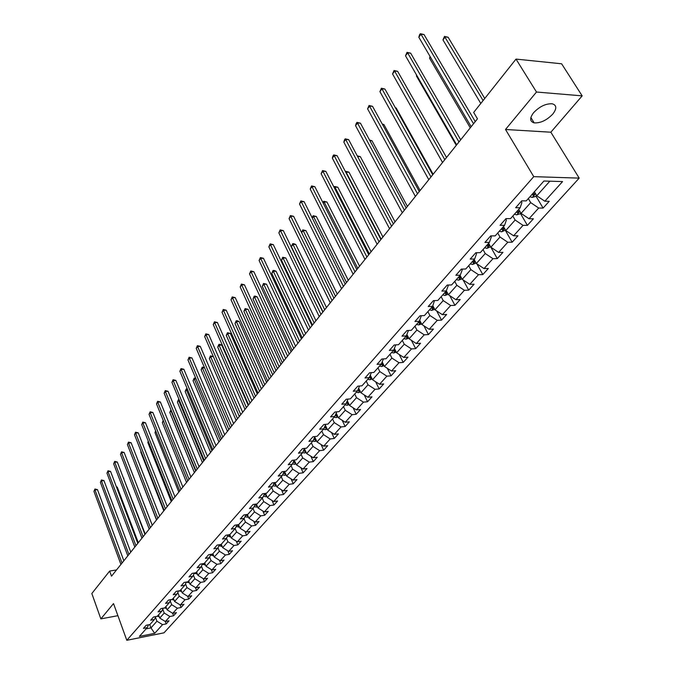 <?xml version="1.0" encoding="UTF-8"?>
<svg xmlns="http://www.w3.org/2000/svg" width="674" height="674" viewBox="0 0 674 674"><rect width="100%" height="100%" fill="white"/><g stroke="black" fill="none" stroke-linecap="round" stroke-linejoin="round"><path stroke-width="1.01" d="M533.589 112.718C529.537 118.144 529.73 121.531 534.17 122.87C540.514 123.224 546.715 120.301 552.773 114.091C556.977 108.59 556.775 105.152 552.183 103.788C545.755 103.518 539.554 106.5 533.589 112.718M582.168 95.868L536.487 92.026L505.508 129.484L550.852 132.214L582.168 95.868L561.627 63.794L516.006 59.093L473.679 112.423L477.462 118.843L111.513 576.194L109.643 571.072L91.832 593.516L100.856 618.884L117.899 615.682M550.852 132.214L579.193 178.121L164.001 632.827L126.805 640.3L533.757 176.647L579.193 178.121M154.691 633.333L162.544 624.638L166.208 623.913L169.022 620.805L165.357 621.521L169.89 616.499L173.572 615.783L176.445 612.624L172.755 613.332L177.38 608.209L181.079 607.51L184.002 604.283L180.295 604.982L185.005 599.759L188.728 599.068L191.702 595.782L187.979 596.473L192.772 591.157L196.522 590.475L199.555 587.121L195.805 587.795L200.7 582.378L204.466 581.704L207.558 578.292L203.784 578.958L208.772 573.431L212.563 572.774L215.722 569.286L211.922 569.943L217.011 564.315L220.819 563.658L224.038 560.111L220.221 560.751L225.411 555.005L229.244 554.365L232.522 550.742L228.688 551.383L233.979 545.519L237.829 544.887L241.182 541.188L237.324 541.812L242.724 535.83L246.6 535.215L250.012 531.449L246.136 532.056L251.646 525.947L255.539 525.349L259.027 521.499L255.126 522.097L260.754 515.863L264.671 515.273L268.235 511.347L264.309 511.928L270.055 505.559L273.989 504.995L277.629 500.976L273.686 501.54L279.55 495.045L283.51 494.489L287.225 490.394L283.257 490.942L289.247 484.303L293.232 483.764L297.023 479.576L293.038 480.107L299.155 473.325L303.157 472.803L307.032 468.531L303.022 469.045L309.282 462.111L313.309 461.614L317.269 457.242L313.233 457.73L319.628 450.653L323.68 450.165L327.724 445.699L323.672 446.171L330.209 438.934L334.279 438.471L338.424 433.896L334.346 434.351L341.036 426.945L345.122 426.507L349.359 421.831L345.257 422.261L352.098 414.687L356.209 414.274L360.539 409.489L356.428 409.902L363.421 402.142L367.557 401.755L371.989 396.86L367.852 397.247L375.014 389.311L379.167 388.94L383.7 383.936L379.538 384.298L386.876 376.168L391.046 375.831L395.697 370.7L391.51 371.037L399.025 362.713L403.221 362.401L407.981 357.153L403.777 357.456L411.469 348.938L415.681 348.652L420.559 343.268L416.33 343.546L424.216 334.818L428.453 334.565L433.441 329.055L429.195 329.291L437.274 320.344L441.537 320.125L446.651 314.472L442.388 314.682L450.67 305.516L454.95 305.322L460.199 299.534L455.91 299.711L464.403 290.3L468.7 290.149L474.083 284.209L469.778 284.344L478.498 274.697L482.811 274.579L488.338 268.488L484.008 268.581L492.955 258.681L497.286 258.605L502.956 252.354L498.617 252.413L507.792 242.244L512.147 242.21L517.969 235.79L513.605 235.799L523.032 225.36L527.405 225.377L533.387 218.78L529.006 218.747L538.686 208.022L543.084 208.081L549.226 201.307L544.828 201.223L562.563 181.576L543.918 181.02L526.259 200.903L521.735 200.827L515.635 207.718L520.151 207.777L510.513 218.629L506.014 218.595L500.074 225.301L504.573 225.31L495.196 235.875L490.714 235.892L484.935 242.413L489.408 242.379L480.284 252.657L475.819 252.716L470.199 259.077L474.648 258.993L465.759 269.002L461.319 269.111L455.843 275.295L460.275 275.177L451.614 284.925L447.191 285.068L441.858 291.101L446.272 290.941L437.83 300.444L433.433 300.621L428.234 306.502L432.624 306.308L424.393 315.567L420.02 315.786L414.948 321.515L419.321 321.287L411.292 330.319L406.936 330.563L401.999 336.158L406.338 335.896L398.519 344.7L394.18 344.987L389.361 350.438L393.683 350.143L386.05 358.737L381.737 359.048L377.036 364.364L381.332 364.044L373.876 372.436L369.596 372.773L364.996 377.971L369.276 377.617L361.997 385.806L357.734 386.177L353.252 391.249L357.506 390.869L350.404 398.865L346.158 399.261L341.777 404.215L346.015 403.81L339.073 411.62L334.852 412.041L330.572 416.877L334.784 416.448L327.994 424.089L323.806 424.527L319.619 429.254L323.806 428.807L317.176 436.263L313.006 436.735L308.919 441.352L313.081 440.88L306.603 448.176L302.449 448.657L298.456 453.181L302.592 452.684L296.257 459.82L292.128 460.325L288.219 464.74L292.339 464.226L286.138 471.21L282.035 471.733L278.21 476.055L282.305 475.524L276.239 482.348L272.161 482.896L268.421 487.117L272.49 486.569L266.559 493.25L262.498 493.815L258.841 497.951L262.885 497.378L257.08 503.925L253.045 504.497L249.464 508.55L253.483 507.969L247.796 514.372L243.786 514.961L240.281 518.929L244.274 518.331L238.706 524.599L234.721 525.206L231.283 529.09L235.26 528.475L229.809 534.617L225.849 535.24L222.479 539.048L226.43 538.416L221.089 544.432L217.146 545.072L213.852 548.796L217.778 548.156L212.546 554.053L208.628 554.702L205.393 558.35L209.302 557.701L204.171 563.481L200.279 564.138L197.111 567.719L200.995 567.053L195.965 572.715L192.09 573.389L188.99 576.902L192.848 576.219L187.92 581.78L184.069 582.462L181.02 585.9L184.861 585.217L180.025 590.66L176.2 591.351L173.21 594.729L177.026 594.03L172.283 599.371L168.483 600.079L165.551 603.39L169.343 602.682L164.692 607.923L160.909 608.63L158.036 611.882L161.811 611.166L157.244 616.306L153.478 617.03L150.664 620.215L154.413 619.49L149.931 624.537L146.191 625.27L143.427 628.395L147.151 627.663L139.4 636.399L154.691 633.333L150.959 627.898L156.932 621.201L155.483 617.317M520.151 207.777L521.92 202.478L521.263 201.358M528.315 198.586L530.699 202.621L521.069 213.397L518.719 209.387M538.686 208.022L530.699 202.621M529.006 218.747L521.069 213.397M504.573 225.31L506.393 219.994L505.753 218.89M512.813 216.042L515.138 220.044L505.77 230.542L503.478 226.548M523.032 225.36L515.138 220.044M513.605 235.799L505.77 230.542M489.408 242.379L491.287 237.046L490.655 235.951M497.715 233.027L499.99 237.012L490.866 247.223L488.625 243.263M507.792 242.244L499.99 237.012M498.617 252.413L490.866 247.223M474.648 258.993L476.569 253.651L476.046 252.716M483.022 249.574L485.238 253.534L476.349 263.483L474.167 259.541M492.955 258.681L485.238 253.534M484.008 268.581L476.349 263.483M460.275 275.177L462.246 269.827L461.842 269.094M468.7 265.691L470.865 269.625L462.212 279.322L460.072 275.405M478.498 274.697L470.865 269.625M469.778 284.344L462.212 279.322M446.272 290.941L448.277 285.582L447.991 285.043M454.748 281.403L456.862 285.304L448.429 294.757L446.314 290.831M464.403 290.3L456.862 285.304M455.91 299.711L448.429 294.757M432.624 306.308L434.477 300.579M441.141 296.712L443.214 300.587L434.983 309.804L432.834 305.743M450.67 305.516L443.214 300.587M442.388 314.682L434.983 309.804M419.321 321.287L421.301 315.718M427.88 311.649L429.902 315.499L421.882 324.489L419.7 320.302M437.274 320.344L429.902 315.499M429.195 329.291L421.882 324.489M406.338 335.896L408.444 330.479M414.94 326.208L416.92 330.033L409.093 338.811L406.885 334.515M424.216 334.818L416.92 330.033M416.33 343.546L409.093 338.811M402.319 340.421L404.257 344.22L396.607 352.78L394.391 348.391M395.79 344.877L393.683 350.143M411.469 348.938L404.257 344.22M403.777 357.456L396.607 352.78M389.993 354.297L391.889 358.071L384.424 366.429L382.192 361.938M383.413 358.93L381.332 364.044M399.025 362.713L391.889 358.071M391.51 371.037L384.424 366.429M377.962 367.844L379.816 371.585L372.528 379.748L370.287 375.174M371.332 372.638L369.276 377.617M386.876 376.168L379.816 371.585M379.538 384.298L372.528 379.748M366.209 381.071L368.029 384.787L360.91 392.765L358.661 388.106M359.528 386.025L357.506 390.869M375.014 389.311L368.029 384.787M367.852 397.247L360.91 392.765M354.735 393.987L356.512 397.685L349.562 405.478L347.304 400.752M348.003 399.092L346.015 403.81M363.421 402.142L356.512 397.685M356.428 409.902L349.562 405.478M343.521 406.616L345.265 410.289L338.466 417.897L336.208 413.111M336.739 411.856L334.784 416.448M352.098 414.687L345.265 410.289M345.257 422.261L338.466 417.897M332.552 418.958L334.27 422.606L327.623 430.046L325.365 425.193M325.736 424.325L323.806 428.807M341.036 426.945L334.27 422.606M334.346 434.351L327.623 430.046M321.835 431.023L323.512 434.646L317.016 441.925L314.766 437.013M314.985 436.508L313.081 440.88M330.209 438.934L323.512 434.646M323.672 446.171L317.016 441.925M311.354 442.818L313.006 446.415L306.645 453.535L304.395 448.581M304.471 448.421L302.592 452.684M319.628 450.653L313.006 446.415M313.233 457.73L306.645 453.535M301.101 454.36L302.719 457.932L296.501 464.9L294.049 460.367M294.184 460.072L292.339 464.226M309.282 462.111L302.719 457.932M303.022 469.045L296.501 464.9M291.075 465.65L292.659 469.205L286.576 476.012L284.538 471.412M284.125 471.463L282.305 475.524M299.155 473.325L292.659 469.205M293.038 480.107L286.576 476.012M281.26 476.703L282.81 480.225L276.854 486.898L274.95 482.525M274.276 482.609L272.49 486.569M289.247 484.303L282.81 480.225M283.257 490.942L276.854 486.898M271.647 487.513L273.172 491.017L267.351 497.547L265.548 493.393M264.646 493.511L262.885 497.378M279.55 495.045L273.172 491.017M273.686 501.54L267.351 497.547M262.245 498.103L263.745 501.582L258.032 507.977L256.347 504.026M255.219 504.186L253.483 507.969M270.055 505.559L263.745 501.582M264.309 511.928L258.032 507.977M253.036 508.474L254.502 511.928L248.908 518.196L247.324 514.439M245.985 514.641L244.274 518.331M260.754 515.863L254.502 511.928M255.126 522.097L248.908 518.196M244.013 518.635L245.454 522.064L239.978 528.197L238.486 524.633M236.945 524.869L235.26 528.475M251.646 525.947L245.454 522.064M246.136 532.056L239.978 528.197M235.167 528.585L236.591 531.997L231.224 538.004L229.817 534.608M228.082 534.886L226.43 538.416M242.724 535.83L236.591 531.997M237.324 541.812L231.224 538.004M226.489 538.29L227.905 541.719L222.639 547.617L221.266 544.238M219.404 544.71L217.778 548.156M233.979 545.519L227.905 541.719M228.688 551.383L222.639 547.617M217.972 547.76L219.387 551.256L214.231 557.027L212.874 553.674M210.903 554.323L209.302 557.701M225.411 555.005L219.387 551.256M220.221 560.751L214.231 557.027M209.614 557.044L211.046 560.6L205.991 566.261L204.66 562.933M202.571 563.75L200.995 567.053M217.011 564.315L211.046 560.6M211.922 569.943L205.991 566.261M201.425 566.152L202.857 569.766L197.903 575.318L196.589 572.015M194.398 572.993L192.848 576.219M208.772 573.431L202.857 569.766M203.784 578.958L197.903 575.318M193.396 575.091L194.837 578.755L189.975 584.198L188.686 580.912L189.049 581.847L188.097 581.569M186.386 582.05L184.861 585.217M200.7 582.378L194.837 578.755M195.805 587.795L189.975 584.198M185.518 583.852L186.968 587.568L182.199 592.909L180.927 589.64M178.534 590.929L177.026 594.03M192.772 591.157L186.968 587.568M187.979 596.473L182.199 592.909M177.793 592.454L179.242 596.212L174.566 601.452L173.319 598.209M170.825 599.641L169.343 602.682M185.005 599.759L179.242 596.212M180.295 604.982L174.566 601.452M170.219 600.896L171.668 604.696L167.076 609.844L165.855 606.617M163.268 608.192L161.811 611.166M177.38 608.209L171.668 604.696M172.755 613.332L167.076 609.844M162.779 609.186L164.229 613.028L159.73 618.075L158.516 614.865M155.846 616.575L154.413 619.49M169.89 616.499L164.229 613.028M165.357 621.521L159.73 618.075M149.721 624.579L150.959 627.898L146.098 628.85M148.566 624.806L147.151 627.663M162.544 624.638L156.932 621.201M536.487 92.026L516.006 59.093M505.508 129.484L533.757 176.647M126.805 640.3L113.518 603.567L100.856 618.884M116.526 569.934L109.643 571.072M534.389 191.753L536.79 195.789L549.824 181.196M544.828 201.223L536.79 195.789M166.208 623.913L165.29 621.487M173.572 615.783L172.603 613.239M181.079 607.51L180.051 604.831M188.728 599.068L187.633 596.263M196.522 590.475L195.367 587.526M204.466 581.704L203.236 578.621M212.563 572.774L211.265 569.538M220.819 563.658L219.446 560.271M229.244 554.365L227.787 550.818M237.829 544.887L236.296 541.171M246.6 535.215L244.965 531.323M255.539 525.349L253.812 521.272M264.671 515.273L262.843 511.002M273.989 504.995L272.052 500.512M283.51 494.489L281.454 489.804M293.232 483.764L291.05 478.852M303.157 472.803L300.848 467.663M313.309 461.614L310.857 456.214M323.68 450.165L321.077 444.511M334.279 438.471L331.515 432.539M345.122 426.507L342.181 420.29M356.209 414.274L353.092 407.753M367.557 401.755L364.238 394.905M379.167 388.94L375.629 381.762M391.046 375.831L387.289 368.282M403.221 362.401L399.21 354.473M415.681 348.652L411.401 340.319M428.453 334.565L423.879 325.803M441.537 320.125L436.651 310.908M454.95 305.322L449.726 295.616M468.7 290.149L463.114 279.921M482.811 274.579L476.821 263.795M497.286 258.605L490.613 246.785L486.914 248.352L489.72 245.201M512.147 242.21L505.315 230.306M527.405 225.377L520.404 213.397M543.084 208.081L535.906 196.024M123.856 560.76L97.469 489.627L94.975 489.947L122.028 563.06M93.947 491.38L94.95 489.021L93.947 491.38L120.932 564.424M94.95 489.021L97.469 489.627M159.148 616.533L157.076 616.339M138.296 542.722L117.259 487.15L116.56 487.235M158.053 615.396L158.803 615.623M116.366 486.721L117.259 487.15M130.764 552.141L103.956 480.587L101.445 480.891L128.919 554.441M100.401 482.357L101.412 479.972L100.401 482.357L127.807 555.831M101.412 479.972L103.956 480.587M137.791 543.354L110.561 471.387L108.034 471.682L135.946 545.654M106.972 473.165L107.992 470.764L106.972 473.165L134.817 547.077M107.992 470.764L110.561 471.387M166.495 608.319L164.144 608.024M145.222 534.061L123.485 478.22M165.357 607.173L166.158 607.417M123.376 477.942L123.864 478.169M173.985 599.953L171.365 599.54M152.282 525.248L130.537 469.045M172.797 598.798L173.648 599.06M144.952 534.406L117.293 462.01L114.748 462.297L143.107 536.715M113.662 463.813L114.698 461.387L113.662 463.813L141.953 538.155M114.698 461.387L117.293 462.01M152.248 525.282L124.142 452.465L121.581 452.743L150.395 527.599M120.478 454.284L121.522 451.833L120.478 454.284L149.224 529.065M121.522 451.833L124.142 452.465M159.679 515.989L131.118 442.742L128.54 443.012L157.834 518.306M127.42 444.587L128.473 442.11L127.42 444.587L156.629 519.806M128.473 442.11L131.118 442.742M181.626 591.427L178.728 590.896M180.371 590.264L181.272 590.534M133.941 461.37L156.511 519.957M189.402 582.74L186.344 582.142M141.119 451.58L140.756 452.069L163.807 510.841M140.756 452.069L141.009 451.302M197.33 573.877L194.238 573.33M195.974 572.706L196.926 572.993L196.555 572.049M148.432 441.605L147.817 442.439L171.238 501.549M147.817 442.439L148.238 441.125M205.418 564.846L202.284 564.349M203.759 563.548L205.073 563.97M155.888 431.436L155.003 432.632L178.812 492.087M155.601 430.787L155.003 432.632M213.675 555.637L210.499 555.182M211.712 554.188L213.313 554.753M163.487 421.065L162.333 422.64L186.53 482.441M162.333 422.64L163.218 420.399M222.083 546.243L218.873 545.839M219.834 544.634L221.721 545.359M195.671 471.016L171.002 410.811L169.797 412.463L194.39 472.617M171.348 410.786L171.002 409.927M169.797 412.463L170.876 409.935M230.668 536.664L227.416 536.31M229.901 534.802L230.306 535.779M228.132 534.878L230.036 535.771M203.708 460.965L178.635 400.407L177.397 402.092L202.411 462.591M179.394 400.348L178.635 400.407L178.492 399.539L179.04 399.488M177.397 402.092L178.492 399.539M239.43 526.891L236.144 526.588M238.655 525.021L238.015 524.709M236.835 525.105L239.059 525.99M211.914 450.712L186.412 389.799L185.156 391.518L210.591 452.372M187.608 389.707L186.412 389.799L186.26 388.94L187.254 388.856M185.156 391.518L186.26 388.94M248.369 516.907L247.383 517.261L245.05 516.663M247.585 515.046L246.642 514.54M245.74 515.155L247.99 516.006M220.28 440.257L194.339 378.99L193.059 380.734L218.932 441.942M195.999 378.864L194.339 378.99L194.171 378.131L195.746 378.274M193.059 380.734L194.171 378.131M257.502 506.73L256.423 507.109L254.14 506.536M256.701 504.86L255.471 504.152M254.839 505.003L257.106 505.812M228.823 429.591L202.419 367.962L201.113 369.748L227.441 431.309M204.567 367.81L202.419 367.962L202.242 367.111L204.441 367.524M201.113 369.748L202.242 367.111M266.82 496.325L265.657 496.738L263.424 496.199M239.329 416.448L213.304 356.546L210.667 356.723L209.336 358.534L236.119 420.458M266.011 494.455L264.596 493.621M264.132 494.64L266.415 495.398M237.526 418.706L210.667 356.723L210.473 355.872L213.304 356.546M209.336 358.534L210.473 355.872M276.34 485.71L275.085 486.156L272.911 485.642M248.217 405.344L221.729 345.088L219.075 345.248L217.719 347.102L244.982 409.388M275.523 483.839L274.091 483.022M273.627 484.058L275.927 484.766M246.414 407.593L219.075 345.248L218.873 344.414L219.935 344.347L221.729 345.088M217.719 347.102L218.873 344.414M286.062 474.867L284.714 475.339L282.6 474.867M257.291 394.004L230.331 333.403L227.66 333.546L226.27 335.441L254.022 398.09M285.237 472.988L283.796 472.188M283.324 473.241L285.641 473.898M255.488 396.253L227.66 333.546L227.441 332.712L230.331 333.403M226.27 335.441L227.441 332.712M296.004 463.788L294.555 464.293L292.508 463.847M266.559 382.428L239.102 321.473L236.414 321.599L234.999 323.537L263.256 386.547M295.161 461.909L293.712 461.126M293.241 462.204L295.557 462.802M264.756 384.677L236.414 321.599L236.186 320.782L237.256 320.731L239.102 321.473M234.999 323.537L236.186 320.782M306.164 452.465L304.606 453.012L302.634 452.599M276.011 370.607L248.057 309.299L245.353 309.408L243.904 311.38L272.684 374.761M305.305 450.586L303.848 449.828M303.367 450.914L305.701 451.445M274.217 372.848L245.353 309.408L245.109 308.599L248.057 309.299M243.904 311.38L245.109 308.599M316.544 440.897L314.876 441.47L312.913 441.066M285.675 358.534L257.19 296.872L254.477 296.964L253.003 298.978L282.322 362.73M315.685 439.01L314.219 438.269M313.73 439.389L316.064 439.844M283.88 360.775L254.477 296.964L254.216 296.164L255.303 296.122L257.19 296.872M253.003 298.978L254.216 296.164M327.168 429.06L325.373 429.683L323.402 429.254M295.549 346.192L266.525 284.175L263.795 284.26L262.287 286.315L292.162 350.429M326.283 427.173L324.817 426.465M324.329 427.594L326.663 427.982M293.754 348.433L263.795 284.26L263.517 283.468L266.525 284.175M262.287 286.315L263.517 283.468M338.028 416.962L336.115 417.619L334.127 417.181M305.634 333.588L276.062 271.218L273.315 271.277L271.774 273.374L302.213 337.859M337.135 415.074L335.66 414.384M335.163 415.546L337.497 415.841M303.848 335.821L273.315 271.277L273.021 270.493L274.116 270.468L276.062 271.218M271.774 273.374L273.021 270.493M349.14 404.594L347.102 405.285L345.096 404.838M315.946 320.706L285.801 257.974L283.038 258.016L281.462 260.156L312.492 325.02M348.231 402.698L346.756 402.033M346.259 403.212L348.576 403.414M314.16 322.93L283.038 258.016L282.718 257.249L285.801 257.974M281.462 260.156L282.718 257.249M167.262 506.519L138.229 432.834L135.634 433.096L165.408 508.836M134.488 434.696L135.558 432.194L135.634 433.096L134.488 434.696L164.186 510.37M135.558 432.194L138.229 432.834M174.987 496.864L145.466 422.741L142.863 422.994L173.134 499.181M141.7 424.628L142.778 422.101L142.863 422.994L141.7 424.628L171.887 500.748M142.778 422.101L145.466 422.741M182.865 487.016L152.855 412.454L150.235 412.699L181.011 489.341M149.038 414.358L150.133 411.806L150.235 412.699L149.038 414.358L179.739 490.933M150.133 411.806L152.855 412.454M190.902 476.973L160.378 401.974L157.741 402.201L189.04 479.298M156.528 403.894L157.623 401.316L157.741 402.201L156.528 403.894L187.743 480.924M157.623 401.316L160.378 401.974M199.1 466.737L168.045 391.282L165.391 391.501L197.238 469.062M164.153 393.228L165.273 390.617L165.391 391.501L164.153 393.228L195.915 470.713M165.273 390.617L168.045 391.282M207.457 456.281L175.863 380.389L173.201 380.591L205.595 458.615M171.937 382.352L173.066 379.715L173.201 380.591L171.937 382.352L204.247 460.3M173.066 379.715L175.863 380.389M215.992 445.624L183.842 369.268L181.163 369.462L214.13 447.949M179.874 371.256L181.011 368.594L181.163 369.462L179.874 371.256L212.748 449.676M181.011 368.594L183.842 369.268M224.703 434.738L191.98 357.928L189.284 358.105L222.833 437.064M187.97 359.941L189.124 357.245L189.284 358.105L187.97 359.941L221.426 438.825M189.124 357.245L191.98 357.928M233.592 423.626L200.279 346.36L197.566 346.52L231.73 425.951M196.227 348.399L197.389 345.669L197.566 346.52L196.227 348.399L230.289 427.754M197.389 345.669L200.279 346.36M242.674 412.277L208.755 334.557L206.025 334.7L240.803 414.611M204.66 336.612L205.831 333.857L206.025 334.7L204.66 336.612L239.337 416.439M205.831 333.857L208.755 334.557M251.941 400.693L217.399 322.509L214.652 322.635L250.079 403.018M213.262 324.59L214.45 321.801L214.652 322.635L213.262 324.59L248.58 404.889M214.45 321.801L217.399 322.509M261.411 388.847L226.228 310.2L223.465 310.318L259.549 391.181M222.041 312.306L223.246 309.492L223.465 310.318L222.041 312.306L258.024 393.094M223.246 309.492L226.228 310.2M271.091 376.758L235.243 297.638L232.463 297.739L269.229 379.083M231.013 299.77L232.235 296.922L232.463 297.739L231.013 299.77L267.671 381.037M232.235 296.922L235.243 297.638M280.982 364.39L244.451 284.807L241.654 284.891L279.129 366.715M240.171 286.964L241.41 284.091L241.654 284.891L240.171 286.964L277.528 368.712M241.41 284.091L244.451 284.807M291.101 351.752L253.854 271.706L251.048 271.765L289.239 354.069M249.523 273.888L250.779 270.973L251.048 271.765L249.523 273.888L287.604 356.116M250.779 270.973L253.854 271.706M301.438 338.828L263.467 258.311L260.644 258.353L299.585 341.145M259.086 260.518L260.358 257.569L260.644 258.353L259.086 260.518L297.916 343.234M260.358 257.569L263.467 258.311M312.011 325.618L273.29 244.62L270.451 244.645L310.166 327.926M268.859 246.861L270.148 243.878L270.451 244.645L268.859 246.861L308.456 330.066M270.148 243.878L273.29 244.62M322.829 312.096L283.333 230.626L280.477 230.626L320.993 314.396M278.851 232.892L280.148 229.876L280.477 230.626L278.851 232.892L319.24 316.586M280.148 229.876L283.333 230.626M333.908 298.253L293.603 216.312L290.73 216.295L332.071 300.553M289.07 218.612L290.384 215.554L290.73 216.295L289.07 218.612L330.277 302.794M290.384 215.554L293.603 216.312M345.24 284.091L304.109 201.678L301.211 201.636L343.403 286.383M299.517 204.003L300.848 200.911L301.211 201.636L299.517 204.003L341.575 288.674M300.848 200.911L304.109 201.678M356.841 269.592L314.859 186.698L311.944 186.631L355.021 271.866M310.209 189.057L311.557 185.923L311.944 186.631L310.209 189.057L353.142 274.217M311.557 185.923L314.859 186.698M368.729 254.738L325.854 171.373L322.922 171.28L366.909 257.005M321.144 173.766L322.517 170.589L322.922 171.28L321.144 173.766L364.988 259.414M322.517 170.589L325.854 171.373M380.903 239.523L337.11 155.686L334.169 155.568L379.091 241.781M332.349 158.112L333.007 155.913L333.74 154.894L334.169 155.568L332.349 158.112L377.12 244.241M333.74 154.894L337.11 155.686M393.38 223.928L348.635 139.628L345.678 139.476L391.577 226.178M343.816 142.079L344.473 139.863L345.223 138.827L345.678 139.476L343.816 142.079L389.555 228.705M345.223 138.827L348.635 139.628M406.169 207.946L360.447 123.173L357.464 122.997L404.383 210.178M355.56 125.667L356.226 123.426L356.984 122.365L357.464 122.997L355.56 125.667L402.311 212.765M356.984 122.365L360.447 123.173M360.506 391.931L358.332 392.672L356.319 392.201M326.486 307.529L295.751 244.443L292.971 244.46L291.362 246.659L322.998 311.885M359.587 390.035L358.121 389.395M357.616 390.6L359.916 390.701M324.7 309.754L292.971 244.46L292.642 243.71L293.746 243.702L295.751 244.443M291.362 246.659L292.642 243.71M372.149 378.973L369.832 379.757L367.802 379.277M337.261 294.058L305.92 230.609L303.123 230.618L301.64 232.648M371.214 377.069L369.748 376.471M369.217 377.684L371.517 377.676M335.483 296.282L302.778 229.868L305.92 230.609M301.581 232.53L302.778 229.868M384.07 365.704L381.61 366.538L379.563 366.041M348.281 280.283L316.317 216.472L313.511 216.455L312.306 218.098M383.043 363.783L381.661 363.235M381.012 364.407L382.124 364.819L383.388 364.339M346.52 282.49L313.132 215.722L316.317 216.472M312.129 217.753L313.132 215.722M396.278 352.123L393.658 352.999L391.594 352.494M359.562 266.188L326.949 202.015L324.127 201.973L323.217 203.211M395.318 350.236L393.869 349.68M393.085 350.817L394.206 351.238L395.537 350.665M357.801 268.387L323.731 201.256L326.949 202.015M322.922 202.621L323.731 201.256M408.781 338.213L406.001 339.14L403.928 338.618M371.113 251.756L337.826 187.229L334.986 187.17L334.388 187.979M407.804 336.343L406.38 335.795M405.445 336.899L406.582 337.329L407.972 336.629M369.36 253.946L334.565 186.462L337.826 187.229M334.009 187.229L334.565 186.462M421.604 323.958L418.647 324.944L416.557 324.396M382.925 236.987L348.947 172.106L345.829 172.375M418.116 322.644L419.253 323.082L420.5 322.062L419.102 321.532M381.181 239.169L345.652 171.331L348.947 172.106M434.747 309.349L431.613 310.385L429.498 309.821M395.031 221.864L360.329 156.621L357.599 156.511M431.099 308.026L432.253 308.473L433.5 307.428L432.11 306.889M357.245 155.854L360.329 156.621M448.193 294.319L444.899 295.465L442.767 294.883M407.425 206.379L371.989 140.773L369.883 140.672M444.41 293.038L445.573 293.502L446.837 292.415L445.447 291.876M369.537 140.032L371.989 140.773M461.968 278.876L458.522 280.173L456.374 279.567M420.121 190.506L383.919 124.555L382.495 124.471M458.059 277.68L459.23 278.151L460.502 277.031L459.12 276.483M382.242 124.008L383.919 124.555M419.279 191.559L372.537 106.315L369.546 106.113L417.509 193.775M367.591 108.843L369.04 105.498L369.546 106.113L367.591 108.843L415.378 196.429M369.04 105.498L372.537 106.315M476.105 263.037L472.491 264.478L470.334 263.854M433.138 174.237L396.135 107.933L395.444 107.891M472.061 261.916L473.241 262.397L474.53 261.242L473.148 260.686M395.326 107.68L396.135 107.933M432.733 174.743L384.93 89.044L381.922 88.808L430.972 176.942M379.917 91.613L381.391 88.218L381.922 88.808L379.917 91.613L428.79 179.672M381.391 88.218L384.93 89.044M486.914 248.352L484.657 247.737M486.426 245.74L487.622 246.237L488.92 245.041L487.546 244.477M446.533 157.497L397.643 71.334L394.61 71.065L444.789 159.679M392.554 73.938L394.046 70.5L394.61 71.065L392.554 73.938L442.548 162.476M394.046 70.5L397.643 71.334M505.508 230.087L501.549 231.848L499.358 231.182M501.17 229.143L502.374 229.649L503.697 228.41L502.324 227.846M416.844 75.522L416.465 76.036L456.273 145.331M416.465 76.036L416.692 75.261M460.696 139.796L410.668 53.179L407.627 52.875L458.969 141.953M405.521 55.824L407.029 52.336L407.627 52.875L405.521 55.824L456.669 144.826M407.029 52.336L410.668 53.179M520.808 212.95L520.05 213.801L516.663 214.88L514.447 214.197M516.318 212.091L517.531 212.613L518.862 211.333L517.497 210.76M430.4 57.029L429.549 58.191L470.267 127.841M429.549 58.191L430.046 56.439M475.246 121.615L424.03 34.559L420.972 34.214L473.527 123.755M418.815 37.239L419.489 34.905L420.349 33.7L420.972 34.214L418.815 37.239L471.168 126.704M420.349 33.7L424.03 34.559M536.521 195.334L535.603 196.37L532.182 197.448L529.958 196.741M484.749 98.48L448.126 37.247L445.152 36.91L442.97 39.892L480.798 103.459M531.87 194.584L533.1 195.115L534.44 193.792L533.083 193.211M483.115 100.536L444.486 36.404L448.126 37.247M442.97 39.892L444.486 36.404M196.85 574.054L197.238 573.625M204.879 565.048L205.309 564.559M204.584 563.009L204.963 563.953M213.06 555.856L213.54 555.317M212.773 553.792L213.161 554.744M221.401 546.488L221.94 545.889M221.123 544.39L221.519 545.35M229.91 536.934L230.508 536.268M238.588 527.186L239.245 526.453M238.259 524.844L238.739 525.99M247.451 517.236L248.167 516.436M247.114 514.826L247.611 516.014M256.499 507.084L257.274 506.208M256.154 504.607L256.676 505.829M265.724 496.713L266.575 495.761M265.379 494.168L265.927 495.432M275.152 486.131L276.07 485.103M274.798 483.511L275.371 484.817M284.782 475.313L285.776 474.21M284.42 472.617L285.018 473.974M294.622 464.268L295.684 463.08M294.252 461.496L294.875 462.895M304.673 452.987L305.819 451.706M304.294 450.122L304.943 451.572M314.943 441.445L316.173 440.071M314.556 438.496L315.238 439.996M325.449 429.658L326.755 428.184M325.045 426.608L325.761 428.167M336.191 417.594L337.581 416.026M335.762 414.451L336.528 416.069M347.177 405.259L348.66 403.591M346.748 402.058L347.531 403.701M358.408 392.647L359.992 390.869M358.062 389.521L358.795 391.038M369.908 379.732L371.593 377.844M369.647 376.707L370.321 378.08M381.686 366.513L383.472 364.508M381.518 363.598L382.124 364.819M393.734 352.974L395.63 350.851M393.667 350.168L394.206 351.238M406.085 339.115L408.09 336.857M406.026 336.25L406.582 337.329M418.731 324.91L420.854 322.526M418.689 321.987L419.253 323.082M431.689 310.36L433.938 307.833M431.672 307.378L432.253 308.473M444.975 295.439L447.359 292.769M444.975 292.398L445.573 293.502M458.598 280.14L461.117 277.317M458.623 277.039L459.23 278.151M472.575 264.452L475.229 261.47M472.626 261.285L473.241 262.397M486.982 245.109L487.622 246.237M501.633 231.822L504.59 228.503M501.726 228.511L502.374 229.649M516.747 214.854L519.873 211.35M516.865 211.476L517.531 212.613M532.266 197.423L535.56 193.724M532.418 193.969L533.1 195.115M530.876 117.495L534.17 122.87"/></g></svg>
